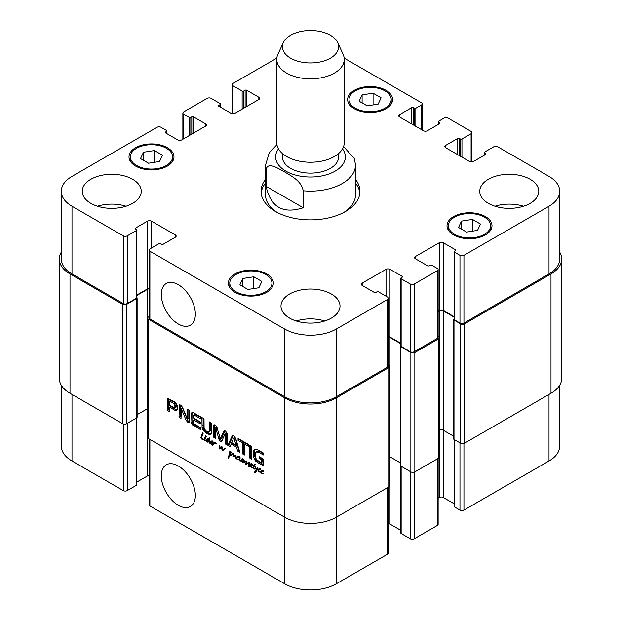 <?xml version="1.0" encoding="UTF-8"?>
<svg xmlns="http://www.w3.org/2000/svg" width="621" height="621" viewBox="0 0 621 621"><rect width="100%" height="100%" fill="white"/><g stroke="black" fill="none" stroke-linecap="round" stroke-linejoin="round"><path stroke-width="0.93" d="M210.177 443.378L210.465 443.083L212.514 444.706L211.233 444.489L210.488 443.2M211.233 444.489L211.652 444.24M212.638 444.357L213.282 442.082L213.903 442.431L213.709 443.068L215.541 442.719L216.155 443.526L216.054 444.108L215.681 443.146L214.066 443.417L212.832 445.311L212.638 444.357L213.733 443.72M211.202 442.633L212.398 441.95L210.045 442.688L211.008 441.213L211.955 440.879L212.685 441.911L210.612 442.532L210.511 443.06M212.436 444.931L213.236 444.473M212.615 445.195L213.096 444.923M215.728 442.532L213.546 443.968M214.563 442.633L214.129 442.827M213.88 443.541L214.113 442.835M212.995 444.388L213.484 444.108M211.73 441.935L212.63 441.345M210.954 442.074L212.537 441.22M210.302 442.571L211.093 442.113M210.698 442.486L211.575 441.981M212.165 442.393L212.398 441.95M211.357 441.702L211.745 440.933M209.448 440.584L208.493 441.127L208.105 439.194L207.367 439.87L206.995 441.655L209.215 440.902L209.487 442.703L211.047 442.113L210.123 443.184M210.465 443.083L210.666 442.579M208.314 439.575L209.914 438.946M208.648 440.025L209.844 439.342L209.51 438.884M208.586 440.429L209.844 439.342M208.571 440.646L209.696 439.994M208.749 439.614L209.424 437.696L209.96 438.084L209.207 440.91M209.199 438.232L209.836 437.859M210.045 443.231L208.594 441.865L207.119 442.199L206.42 441.081L207.53 438.674L208.664 439.373M208.113 438.659L207.678 438.589M207.212 438.962L207.88 438.573M206.878 439.389L208.4 438.271M207.701 439.839L208.074 438.698M206.514 440.53L207.259 440.095M206.42 441.081L207.034 440.724M207.119 442.199L208.314 441.515L207.919 441.228M209.168 441.593L208.314 441.515M208.594 441.865L209.036 441.609M209.479 443.122L210.053 442.781M224.103 448.836L225.431 448.067L225.477 448.556L222.892 450.357L221.751 449.123L221.518 447.757L220.401 448.828L219.337 448.944L219.407 445.195L220.02 445.901L219.617 448.432L221.697 446.685L222.349 447.221L222.613 449.814L225.361 448.098M224.755 448.393L225.431 448.067M222.613 449.814L225.299 448.145M219.617 448.432L222.031 446.786M220.036 448.23L221.596 447.267M220.804 447.741L221.223 447.539L220.804 447.741M219.042 448.494L219.593 448.176M219.337 448.944L220.525 448.253L220.23 447.811M221.518 447.757L222.341 447.283M221.612 448.424L222.147 448.114M221.751 449.123L222.194 448.867M222.605 450.225L223.793 449.542L223.335 449.169M222.892 450.357L223.793 449.542M224.181 449.697L223.653 450.124M262.458 471.223L263.358 470.633M261.682 471.362L263.265 470.508M260.905 472.666L261.736 470.501L262.978 470.291L263.413 471.207L261.185 472.302L261.984 473.404L263.591 473.963L261.961 473.776L261.216 472.488M261.961 473.776L262.38 473.528M261.938 471.921L263.125 471.238L261.519 471.797L262.52 471.223M263.413 471.207L262.893 471.681M262.085 470.99L262.473 470.221M260.114 469.422L259.531 469.29L258.755 470.307L259.291 471.618L260.797 471.929L261.728 471.386M260.797 471.929L261.356 471.805M260.114 468.948L259.291 469.453M259.469 469.297L259.741 468.591L260.284 469.305M260.766 472.294L258.716 471.58L258.22 470.159L259.097 469.655M258.22 470.159L259.733 468.583M259.353 472.076L259.842 471.797M235.778 458.57L235.219 457.219L235.499 455.674L232.906 456.629L233.488 453.757L234.024 454.324L233.48 456.093L235.631 455.092L236.05 455.744L235.926 458.492M233.185 454.945L233.977 454.487M232.79 456.055L233.643 455.558M232.906 456.629L234.101 455.946L233.985 455.364M233.061 456.753L234.101 455.946M235.964 455.41L234.272 456.342M235.514 455.713L235.98 455.449M235.219 457.219L235.825 456.87M241.926 461.822L243.021 461.341L242.485 461.97L241.305 460.704L240.552 461.015L239.341 460.805L239.838 460.518M240.552 461.015L241.748 460.332L240.537 460.114M242.493 460.014L241.748 460.332M241.305 460.704L241.872 460.371M242.485 461.97L243.098 461.62M246.095 462.412L246.739 462.047L246.312 463.654L248.679 462.505L249.533 462.87L248.555 466.387L248.299 464.694L248.974 462.955L245.753 464.182L246.126 461.504L243.246 462.761L243.044 461.76L243.983 461.217M243.044 461.76L244.053 460.968M239.473 459.571L239 459.501L239.861 457.328L240.211 457.778L239.52 460.409L240.459 460.479L242.229 458.593L242.563 459.066L241.848 461.077L242.57 461.45M241.569 459.447L242.539 458.888M241.095 460.037L242.764 458.756M240.459 460.479L242.291 459.354M239.155 458.64L239.954 458.174M239.062 459.175L239.69 458.81M239.194 459.672L237.432 459.618L236.376 458.508L237.206 456.342L238.161 456.008L238.883 457.04L236.803 457.747L236.764 458.546L238.068 459.424L239.559 459.175M239.341 460.805L239 459.501M243.176 461.519L244.037 461.015M242.865 462.49L244.239 461.069M243.246 462.761L244.441 462.078L244.061 461.799M243.339 462.769L244.441 462.078M243.44 462.761L244.527 462.086M246.079 461.426L244.635 462.071M246.615 461.217L245.279 461.884M246.172 461.946L246.747 461.62M245.753 464.182L246.941 463.39M246.366 464.244L247.554 463.553L246.948 463.491M248.004 463.351L247.554 463.553M247.864 463.437L249.58 462.474M248.384 463.165L249.363 462.598M248.974 462.955L249.44 462.684M248.617 463.809L249.518 463.289M248.299 464.694L249.161 464.197M248.245 465.478L248.897 465.098M246.514 463.615L248.004 462.692M247.709 462.932L248.4 462.474L247.709 462.932M243.145 461.488L243.486 459.377L244.177 460.293L243.735 461.946L246.39 460.937L246.731 462.078M243.626 460.021L244.076 459.757M237.928 457.064L238.837 456.474M237.152 457.203L238.743 456.35M237.408 457.762L238.604 457.072L238.185 456.947L236.803 457.747M238.371 457.522L238.604 457.072M237.564 456.831L237.952 456.062M236.252 457.817L237.253 457.242M237.571 457.817L237.447 457.126M237.432 459.618L237.859 459.369M255.487 466.627L255.309 466.177L255.627 466.55M254.594 465.657L255.627 466.596M254.059 469.158L255.231 468.979L254.059 469.158L253.321 468.552L253.733 465.758L252.607 465.129L253.981 465.346L255.006 463.778L254.633 465.649M253.981 465.346L255.239 464.578M252.964 465.719L253.764 465.261M253.733 465.758L254.92 465.075L254.16 465.028M253.438 466.27L254.92 465.075M254.416 466.022L254.633 465.579M253.081 467.605L253.702 467.248M253.857 469.065L254.338 468.785M255.495 466.682L256.551 469.856L257.599 467.76L258.181 468.156L256.388 471.494L254.734 472.713L254.113 472.573L256.225 470.198L255.045 466.41L254.369 466.053L253.578 468.055L254.641 468.816M254.369 466.053L254.804 465.804M255.208 467.729L255.611 467.497M256.225 470.198L257.381 469.336M255.41 471.611L256.931 470.477M254.501 472.752L256.605 470.92M254.113 472.573L255.79 471.649M254.734 472.713L255.836 472.084M256.551 469.856L257.536 469.29M202.174 435.468L201.693 438.535L204.332 439.489L204.883 439.171M202.353 434.894L202.252 435.453M204.332 439.489L205.264 436.959L205.621 437.425L204.883 439.955L201.662 439.055L200.886 437.603L202.477 432.767L203.176 433.241L202.702 434.49M202.873 432.814L202.26 433.171L202.811 432.752M202.33 433.326L202.974 432.953M201.452 435.344L202.384 434.801M200.886 437.603L201.6 437.2M201.662 439.055L202.19 438.744M202.135 439.311L202.764 438.946M203.028 439.544L203.61 439.21M204.332 439.567L203.89 439.777L204.332 439.521M204.821 439.955L205.109 440.436L206.436 440.072L205.962 440.654L204.86 440.778L204.325 439.885L204.86 439.924M204.86 440.778L205.714 440.281M206.777 440.242L206.048 440.087M206.436 440.072L206.164 440.537M204.72 437.495L205.427 437.083M206.133 436.602L205.567 435.903L206.25 436.54M251.451 464.531L249.852 466.006L250.077 466.518L250.83 466.332L252.266 464.446L251.761 466.573L252.592 467.799M251.466 465.641L252.242 465.191M250.077 466.518L252.173 465.564M251.272 465.828L252.025 465.649L251.272 465.828M251.854 464.034L251.311 464.236M251.249 464.888L251.87 464.531M252.607 467.667L252.01 467.823L251.288 466.557L249.813 466.728L249.471 465.812L250.341 463.949L251.412 463.677L251.909 464.283M249.65 464.64L251.016 463.732M250.659 465.121L250.837 463.949M249.471 465.812L249.984 465.517M251.792 466.262L251.008 466.045M251.823 466.247L251.202 466.604M252.01 467.823L252.53 467.528M232.184 454.308L231.827 452.996L230.476 452.321L229.537 452.585L229.444 451.847L230.989 451.863L232.999 454.277L231.493 455.185L229.801 455.046L228.544 458.329L228.109 457.933L229.84 452.554L230.391 452.988L229.863 454.626L232.914 453.881M229.623 453.183L230.228 452.833M229.436 453.951L230.236 453.493M229.196 454.3L230.104 453.757M229.359 454.199L230.073 453.788M229.079 455.232L230.065 454.657M229.964 455.302L230.267 454.541M228.769 455.993L229.607 455.511M228.388 456.815L229.374 456.249M228.404 456.955L229.312 456.427M228.109 457.933L228.924 457.467M228.287 458.166L228.73 457.91M229.677 455.278L230.391 454.712M230.135 455.123L230.787 454.743M231.493 455.185L232.689 454.494L231.322 454.432M230.725 451.894L230.639 451.157M229.7 452.445L230.81 451.809L229.7 452.445M230.476 452.321L231.121 451.948M231.097 452.461L231.54 452.212M232.401 453.873L232.821 453.625M232.293 454.122L232.883 453.78M261.061 462.622L261.511 459.812L259.438 458.616L259.438 456.8L263.607 459.206L263.195 465.416L257.373 462.435L254.781 459.928L253.547 456.738L253.368 452.15L253.609 450.714L255.13 449.076L257.824 449.837L263.351 453.035L263.351 454.96L258.406 452.104L255.945 452.08L255.642 452.919L255.93 458.329L256.838 459.92L261.061 462.622M254.525 449.34L255.13 449.076M257.606 451.048L255.945 452.08M248.85 446.584L244.495 444.069L244.495 454.999L242.392 453.788L242.392 442.858L238.053 440.359L238.053 438.426L248.85 444.659L248.85 446.584M225.237 433.543L222 440.615L221.456 441.438L220.408 441.236L219.027 439.489L215.704 427.985L215.572 438.302L213.477 437.091L213.477 425.781L214.253 424.764L216.62 426.402L220.408 438.799L223.583 431.579L224.445 430.702L225.539 431.059L227.34 433.784L227.34 445.102L225.237 443.883L225.237 433.543L226.432 432.86L225.066 433.411M226.153 432.79L224.957 433.474M215.86 428.218L216.892 427.302L215.541 428.055M213.795 424.888L214.253 424.764M220.408 438.799L221.907 437.813L224.841 430.749M177.389 408.439L176.449 410.535L174.749 410.178L169.533 407.166L169.533 411.723L167.437 410.512L167.817 398.379L175.433 402.369L177.296 405.723L177.389 408.439M193.651 420.044L193.814 423.654L200.474 427.659L200.474 429.592L191.967 424.275L191.555 413.423L191.936 412.305L192.588 412.259L200.412 416.699L200.412 418.624L194.396 415.154L193.651 415.387L193.651 418.119L200.249 421.931L200.249 423.856L193.651 420.044L194.847 419.354L200.249 422.482M187.301 418.81L187.62 409.309L189.653 410.481L189.242 422.792L188 422.528L186.207 420.417L181.262 408.688L181.037 418.368L179.003 417.188L179.422 404.876L180.703 405.171L182.465 407.205L187.301 418.81M187.441 418.996L188.815 418.189L188.815 410M181.34 408.797L182.458 407.997L181.115 408.703M227.822 445.373L232.013 436.252L232.549 435.647L233.845 435.857L235.67 438.364L239.869 452.336L237.657 451.056L236.516 447.151L231.159 444.062L230.026 446.646L227.822 445.373L229.017 444.69L233.185 435.608M249.634 445.11L251.73 446.32L251.73 459.175L249.634 457.964L249.634 445.11M204.084 427.954L205.629 430.632L207.856 431.921L208.951 431.867L209.463 430.462L209.479 421.931L211.575 423.142L211.404 433.054L210.604 434.203L209.681 434.444L206.739 433.342L203.82 431.059L202.073 427.667L201.903 417.56L204.006 418.771L204.084 427.954M388.443 364.837L389.01 365.164A2.81 1.622 180 0 1 389.833 366.312A2.81 1.622 180 0 1 389.01 367.461L336.341 397.867A36.538 21.098 180 0 1 284.659 397.867L148.512 319.264A2.81 1.622 180 0 1 147.689 318.115A2.81 1.622 180 0 1 148.512 316.974L149.079 316.64M147.689 318.115L147.689 437.463A2.81 1.622 0 0 0 148.512 438.612L284.659 517.215A36.538 21.098 0 0 0 336.341 517.215L389.01 486.802A2.81 1.622 0 0 0 389.833 485.661L389.833 366.312M261.332 462.591L262.691 461.675L262.706 459.129L260.634 457.483M258.406 452.104L259.594 451.413L257.133 451.397M263.351 453.586L259.594 451.413M253.609 450.714L255.247 449.076M253.368 452.15L254.556 451.467L254.796 450.023M253.352 455.177L254.54 454.487L254.556 451.467M253.547 456.738L254.734 456.055L254.54 454.487M254.781 459.928L255.968 459.237L254.734 456.055M255.798 461.217L256.985 460.526L255.968 459.237M257.373 462.435L258.561 461.745L256.985 460.526M262.109 465.168L263.304 464.485L258.561 461.745M259.438 458.616L260.634 457.925M261.511 459.812L262.706 459.129M261.511 462.203L262.706 461.512M261.495 462.358L262.691 461.675M248.85 445.21L245.683 443.386L244.495 444.069M238.053 440.359L239.248 439.117M242.392 442.858L243.587 442.175L239.248 439.668M242.392 453.788L243.587 453.105L243.587 442.175M244.495 453.625L243.587 453.105M225.307 433.916L226.432 432.86M225.237 443.883L226.432 443.192L226.502 433.233M227.34 443.72L226.432 443.192M223.583 431.579L224.779 430.889M221.604 438.115L220.641 438.667M213.477 425.781L214.687 424.857M213.477 437.091L214.664 436.408L214.664 425.09M215.565 436.92L214.664 436.408M215.673 427.978L216.729 427.364M219.027 439.489L220.222 438.799L217.047 427.535M219.306 440.126L220.502 439.435L220.222 438.799M220.408 441.236L221.604 440.553L220.502 439.435M222.652 440.755L221.604 440.553M174.889 407.857L174.858 404.318L169.929 401.042L171.117 400.351L169.68 401.05L169.533 405.241L174.237 407.904L176.077 407.166L176.38 406.483L176.38 404.644L175.394 402.866L171.117 400.351M170.061 401.096L171.249 400.413M173.701 403.2L174.889 402.509M173.857 403.308L175.044 402.618M174.206 403.557L175.394 402.866M174.858 404.318L176.046 403.627M175.192 405.334L176.38 404.644M175.254 406.305L176.442 405.614M175.254 406.507L176.442 405.823M175.238 406.716L176.426 406.025M175.192 407.174L176.38 406.483M167.484 398.884L168.438 398.333M167.437 399.218L168.671 398.193M167.437 410.512L168.625 409.821L168.625 398.527M169.533 410.341L168.625 409.821M169.533 407.166L170.721 406.476L175.937 409.487L174.749 410.178M177.637 409.844L175.937 409.487M193.83 415.014L195.592 414.463L194.396 415.154M200.412 417.25L195.592 414.463M191.555 413.423L192.774 412.328M191.617 423.336L192.813 422.645L192.751 412.732M191.967 424.275L193.162 423.584L192.813 422.645M192.557 424.966L193.752 424.275L193.162 423.584M192.89 425.206L194.086 424.523L193.752 424.275M200.474 428.211L194.086 424.523M179.003 405.94L180.245 404.97M179.003 417.188L180.199 416.505L180.199 405.249M181.037 416.986L180.199 416.505M181.169 408.665L182.31 408.013M181.511 409.146L182.535 408.106M186.207 420.417L187.402 419.726L182.706 408.455M187.03 421.768L188.225 421.085L187.402 419.726M188 422.528L189.195 421.838L188.225 421.085M189.599 422.008L189.195 421.838M187.62 418.872L188.815 418.189M234.032 438.418L233.651 438.201L231.695 442.641L235.972 445.11L234.032 438.418L235.227 437.727L233.814 438.108M235.972 445.11L237.168 444.419L235.227 437.727M233.651 438.201L234.847 437.51M232.013 436.252L233.139 435.6M230.507 445.552L229.017 444.69M231.159 444.062L232.355 443.371L237.711 446.46L236.516 447.151M237.657 451.056L238.852 450.365L237.711 446.46M239.372 450.667L238.852 450.365M249.634 457.964L250.822 457.281L250.822 445.8M251.73 457.801L250.822 457.281M201.903 425.897L203.098 425.206L203.098 418.243M202.073 427.667L203.269 426.984L203.098 425.206M202.873 429.748L204.068 429.057L203.269 426.984M203.82 431.059L205.008 430.369L204.068 429.057M204.852 432.061L206.04 431.37L205.008 430.369M206.739 433.342L207.926 432.658L206.04 431.37M208.633 434.242L209.82 433.551L207.926 432.658M209.681 434.444L210.868 433.753L209.82 433.551M211.792 433.52L210.868 433.753M209.417 431.021L210.604 430.33L210.666 422.614M208.951 431.867L210.604 430.33M266.122 186.347L266.122 169.37C267.977 161.39 278.332 168.625 284.659 171.924C290.993 175.937 301.348 180.657 303.203 190.771L303.203 207.756L266.122 186.347C270.601 207.135 282.966 214.268 303.203 207.756M303.203 190.771A44.976 25.966 0 0 0 355.476 165.155L354.529 158.797L343.584 146.556M355.476 183.086A49.47 28.558 180 0 1 359.87 193.154M261.13 193.154A49.47 28.558 180 0 1 265.524 183.086M355.476 179.415A49.47 28.558 180 0 1 359.97 191.315A49.47 28.558 180 0 1 310.5 219.881A49.47 28.558 180 0 1 261.03 191.315A49.47 28.558 180 0 1 265.524 179.415M355.476 165.155L355.476 194.986A44.976 25.966 180 0 1 343.817 212.429M277.183 212.429A44.976 25.966 180 0 1 265.524 194.986L265.524 165.155A44.976 25.966 0 0 0 266.122 169.37M282.392 153.527L282.392 156.888A28.108 16.231 0 0 0 310.5 173.119A28.108 16.231 0 0 0 338.608 156.888L338.608 153.527M283.339 42.554L277.905 54.33A33.728 19.476 0 0 0 276.772 59.337L276.772 142.768A33.728 19.476 0 0 0 310.5 162.236A33.728 19.476 0 0 0 344.228 142.768L344.228 59.337A33.728 19.476 0 0 0 343.095 54.33L337.661 42.554A28.108 16.231 0 0 0 317.797 31.058A28.108 16.231 0 0 0 290.628 35.25A28.108 16.231 0 0 0 283.339 42.554A28.108 16.231 0 0 0 310.5 62.954A28.108 16.231 0 0 0 337.661 42.554M276.772 59.337A33.728 19.476 0 0 0 310.5 78.813A33.728 19.476 0 0 0 344.228 59.337M195.351 495.488A24.079 13.903 60 0 1 190.368 506.511A24.079 13.903 60 0 1 166.288 492.608A24.079 13.903 60 0 1 166.288 464.803A24.079 13.903 60 0 1 184.841 471.254A24.079 13.903 60 0 1 195.351 495.488M195.351 314.179A24.079 13.903 60 0 1 190.368 325.202A24.079 13.903 60 0 1 166.288 311.3A24.079 13.903 60 0 1 166.288 283.494A24.079 13.903 60 0 1 184.841 289.945A24.079 13.903 60 0 1 195.351 314.179M149.079 438.938L149.079 504.819A2.81 1.622 0 0 0 149.902 505.968L284.659 583.771A36.538 21.098 0 0 0 336.341 583.771L387.62 554.165A2.81 1.622 0 0 0 388.443 553.016L388.443 487.136M136.721 482.137L147.519 475.903A2.81 1.622 180 0 1 149.079 475.445M61.285 385.23L61.285 446.072A36.538 21.098 0 0 0 71.989 460.984L123.269 490.59A2.81 1.622 0 0 0 127.243 490.59L136.387 485.312A1.126 0.652 0 0 0 136.721 484.854L136.721 417.879M454.067 439.451L454.067 506.425A1.126 0.652 0 0 0 454.401 506.883L459.967 510.097A2.81 1.622 0 0 0 463.941 510.097L549.011 460.984A36.538 21.098 0 0 0 559.715 446.072L559.715 385.23M438.131 498.151L439.295 497.475A2.81 1.622 180 0 1 443.27 497.475L454.067 503.716M400.801 466.076L400.801 533.051A1.126 0.652 0 0 0 401.135 533.509L410.279 538.787A2.81 1.622 0 0 0 414.254 538.787L437.308 525.475A2.81 1.622 0 0 0 438.131 524.326L438.131 458.445M388.443 523.643A2.81 1.622 180 0 1 390.004 524.101L400.801 530.334M143.459 152.254L154.435 150.554L162.469 155.196L159.527 161.53L148.551 163.222L140.525 158.588L143.459 152.254L143.459 160.288M154.435 150.554L154.435 162.314M362.097 94.881L373.066 93.181L381.1 97.815L378.158 104.149L367.19 105.849L359.155 101.215L362.097 94.881L362.097 102.907M373.066 93.181L373.066 104.941M461.473 221.107L472.449 219.407L480.475 224.041L477.541 230.383L466.565 232.075L458.531 227.441L461.473 221.107L461.473 229.133M472.449 219.407L472.449 231.167M242.842 278.48L253.81 276.78L261.845 281.422L258.903 287.756L247.934 289.456L239.9 284.814L242.842 278.48L242.842 286.514M253.81 276.78L253.81 288.54M454.603 234.35A21.083 12.172 0 0 0 477.572 236.989A21.083 12.172 0 0 0 490.59 225.741A21.083 12.172 0 0 0 469.507 213.57A21.083 12.172 0 0 0 448.424 225.741A21.083 12.172 0 0 0 454.603 234.35M453.609 234.924A22.488 12.979 180 0 1 447.019 225.741A22.488 12.979 180 0 1 469.507 212.762A22.488 12.979 180 0 1 491.995 225.741A22.488 12.979 180 0 1 478.108 237.734A22.488 12.979 180 0 1 453.609 234.924M355.22 108.124A21.083 12.172 0 0 0 378.197 110.763A21.083 12.172 0 0 0 391.207 99.515A21.083 12.172 0 0 0 370.124 87.344A21.083 12.172 0 0 0 349.049 99.515A21.083 12.172 0 0 0 355.22 108.124M354.226 108.698A22.488 12.979 180 0 1 347.644 99.515A22.488 12.979 180 0 1 370.124 86.529A22.488 12.979 180 0 1 392.612 99.515A22.488 12.979 180 0 1 378.732 111.508A22.488 12.979 180 0 1 354.226 108.698M136.589 165.496A21.083 12.172 0 0 0 159.558 168.136A21.083 12.172 0 0 0 172.576 156.888A21.083 12.172 0 0 0 151.493 144.716A21.083 12.172 0 0 0 130.41 156.888A21.083 12.172 0 0 0 136.589 165.496M135.595 166.071A22.488 12.979 180 0 1 129.005 156.888A22.488 12.979 180 0 1 151.493 143.909A22.488 12.979 180 0 1 173.981 156.888A22.488 12.979 180 0 1 160.102 168.889A22.488 12.979 180 0 1 135.595 166.071M235.964 291.723A21.083 12.172 0 0 0 258.941 294.362A21.083 12.172 0 0 0 271.951 283.114A21.083 12.172 0 0 0 250.876 270.95A21.083 12.172 0 0 0 229.793 283.114A21.083 12.172 0 0 0 235.964 291.723M234.971 292.297A22.488 12.979 180 0 1 228.388 283.114A22.488 12.979 180 0 1 250.876 270.135A22.488 12.979 180 0 1 273.356 283.114A22.488 12.979 180 0 1 259.477 295.115A22.488 12.979 180 0 1 234.971 292.297M276.834 58.133L232.984 83.447A2.81 1.622 0 0 0 232.161 84.596A2.81 1.622 0 0 0 232.984 85.745L242.128 91.023A1.126 0.652 0 0 0 243.719 91.023L245.109 90.224A1.126 0.652 180 0 1 246.7 90.224L258.825 97.218A2.81 1.622 180 0 1 259.648 98.366A2.81 1.622 180 0 1 258.825 99.515L234.971 113.286A2.81 1.622 180 0 1 230.996 113.286L218.871 106.284A1.126 0.652 180 0 1 218.545 105.826A1.126 0.652 180 0 1 218.871 105.368L220.261 104.561A1.126 0.652 0 0 0 220.595 104.103A1.126 0.652 0 0 0 220.261 103.645L211.124 98.366A2.81 1.622 0 0 0 207.142 98.366L183.692 111.904A2.81 1.622 0 0 0 182.869 113.053A2.81 1.622 0 0 0 183.692 114.202L189.258 117.416A1.126 0.652 0 0 0 190.849 117.416L191.842 116.841A1.126 0.652 180 0 1 193.434 116.841L205.559 123.843A2.81 1.622 180 0 1 206.382 124.992A2.81 1.622 180 0 1 205.559 126.141L181.705 139.911A2.81 1.622 180 0 1 177.73 139.911L165.605 132.91A1.126 0.652 180 0 1 165.279 132.452A1.126 0.652 180 0 1 165.605 131.986L166.599 131.419A1.126 0.652 0 0 0 166.933 130.953A1.126 0.652 0 0 0 166.599 130.495L161.033 127.282A2.81 1.622 0 0 0 157.059 127.282L71.989 176.395A36.538 21.098 0 0 0 61.285 191.315A36.538 21.098 0 0 0 71.989 206.234L123.269 235.84A2.81 1.622 0 0 0 127.243 235.84L136.387 230.562A1.126 0.652 0 0 0 136.721 230.104A1.126 0.652 0 0 0 136.387 229.646L135.394 229.071A1.126 0.652 180 0 1 135.067 228.613A1.126 0.652 180 0 1 135.394 228.155L147.519 221.154A2.81 1.622 180 0 1 151.493 221.154L175.347 234.924A2.81 1.622 180 0 1 176.17 236.073A2.81 1.622 180 0 1 175.347 237.214L163.222 244.216A1.126 0.652 180 0 1 161.631 244.216L160.637 243.642A1.126 0.652 0 0 0 159.046 243.642L149.902 248.92A2.81 1.622 0 0 0 149.079 250.069A2.81 1.622 0 0 0 149.902 251.218L284.659 329.021A36.538 21.098 0 0 0 336.341 329.021L387.62 299.415A2.81 1.622 0 0 0 388.443 298.266A2.81 1.622 0 0 0 387.62 297.117L378.476 291.839A1.126 0.652 0 0 0 376.885 291.839L375.891 292.413A1.126 0.652 180 0 1 374.3 292.413L362.175 285.412A2.81 1.622 180 0 1 361.352 284.263A2.81 1.622 180 0 1 362.175 283.114L386.029 269.351A2.81 1.622 180 0 1 390.004 269.351L402.129 276.345A1.126 0.652 180 0 1 402.455 276.803A1.126 0.652 180 0 1 402.129 277.269L401.135 277.835A1.126 0.652 0 0 0 400.801 278.301A1.126 0.652 0 0 0 401.135 278.759L410.279 284.038A2.81 1.622 0 0 0 414.254 284.038L437.308 270.725A2.81 1.622 0 0 0 438.131 269.576A2.81 1.622 0 0 0 437.308 268.427L431.742 265.214A1.126 0.652 0 0 0 430.151 265.214L429.158 265.788A1.126 0.652 180 0 1 427.566 265.788L415.441 258.794A2.81 1.622 180 0 1 414.618 257.645A2.81 1.622 180 0 1 415.441 256.496L439.295 242.726A2.81 1.622 180 0 1 443.27 242.726L455.395 249.727A1.126 0.652 180 0 1 455.721 250.185A1.126 0.652 180 0 1 455.395 250.643L454.401 251.218A1.126 0.652 0 0 0 454.067 251.676A1.126 0.652 0 0 0 454.401 252.134L459.967 255.347A2.81 1.622 0 0 0 463.941 255.347L549.011 206.234A36.538 21.098 0 0 0 559.715 191.315A36.538 21.098 0 0 0 549.011 176.395L497.732 146.789A2.81 1.622 0 0 0 493.757 146.789L484.613 152.067A1.126 0.652 0 0 0 484.279 152.533A1.126 0.652 0 0 0 484.613 152.991L485.606 153.566A1.126 0.652 180 0 1 485.933 154.024A1.126 0.652 180 0 1 485.606 154.482L473.481 161.483A2.81 1.622 180 0 1 469.507 161.483L445.653 147.713A2.81 1.622 180 0 1 444.83 146.564A2.81 1.622 180 0 1 445.653 145.415L457.778 138.413A1.126 0.652 180 0 1 459.369 138.413L460.363 138.988A1.126 0.652 0 0 0 461.954 138.988L471.098 133.709A2.81 1.622 0 0 0 471.921 132.56A2.81 1.622 0 0 0 471.098 131.419L448.044 118.106A2.81 1.622 0 0 0 444.062 118.106L438.504 121.32A1.126 0.652 0 0 0 438.17 121.778A1.126 0.652 0 0 0 438.504 122.236L439.497 122.811A1.126 0.652 180 0 1 439.823 123.269A1.126 0.652 180 0 1 439.497 123.726L427.372 130.728A2.81 1.622 180 0 1 423.398 130.728L399.544 116.958A2.81 1.622 180 0 1 398.721 115.809A2.81 1.622 180 0 1 399.544 114.66L411.669 107.666A1.126 0.652 180 0 1 413.26 107.666L414.254 108.233A1.126 0.652 0 0 0 415.845 108.233L421.411 105.027A2.81 1.622 0 0 0 422.233 103.878A2.81 1.622 0 0 0 421.411 102.729L344.166 58.133M488.385 203.362A29.513 17.039 180 0 1 479.746 191.315A29.513 17.039 180 0 1 509.259 174.276A29.513 17.039 180 0 1 538.772 191.315A29.513 17.039 180 0 1 520.553 207.057A29.513 17.039 180 0 1 488.385 203.362M90.876 203.362A29.513 17.039 180 0 1 82.228 191.315A29.513 17.039 180 0 1 111.741 174.276A29.513 17.039 180 0 1 141.254 191.315A29.513 17.039 180 0 1 123.036 207.057A29.513 17.039 180 0 1 90.876 203.362M289.627 318.115A29.513 17.039 180 0 1 280.987 306.068A29.513 17.039 180 0 1 310.5 289.029A29.513 17.039 180 0 1 340.013 306.068A29.513 17.039 180 0 1 321.794 321.81A29.513 17.039 180 0 1 289.627 318.115M523.519 206.234A29.513 17.039 0 0 0 494.991 206.234M126.009 206.234A29.513 17.039 0 0 0 97.481 206.234M324.76 320.987A29.513 17.039 0 0 0 296.24 320.987M388.443 298.266L388.443 365.971A2.81 1.622 180 0 1 387.62 367.12L336.341 396.726A36.538 21.098 180 0 1 284.659 396.726L149.902 318.922A2.81 1.622 180 0 1 149.079 317.773L149.079 250.069M400.801 343.289L390.004 337.056A2.81 1.622 0 0 0 388.443 336.598M438.131 269.576L438.131 337.281A2.81 1.622 180 0 1 437.308 338.429L414.254 351.742A2.81 1.622 180 0 1 410.279 351.742L401.135 346.464A1.126 0.652 180 0 1 400.801 346.006L400.801 278.301M454.067 316.663L443.27 310.43A2.81 1.622 0 0 0 439.295 310.43L438.131 311.105M559.715 191.315L559.715 259.019A36.538 21.098 180 0 1 549.011 273.939L463.941 323.052A2.81 1.622 180 0 1 459.967 323.052L454.401 319.838A1.126 0.652 180 0 1 454.067 319.38L454.067 251.676M136.721 230.104L136.721 297.808A1.126 0.652 180 0 1 136.387 298.266L127.243 303.545A2.81 1.622 180 0 1 123.269 303.545L71.989 273.939A36.538 21.098 180 0 1 61.285 259.019L61.285 191.315M149.079 288.4A2.81 1.622 0 0 0 147.519 288.858L136.721 295.091M400.801 343.747L390.004 337.514A2.81 1.622 0 0 0 388.443 337.056M149.079 288.858A2.81 1.622 0 0 0 147.519 289.316L136.721 295.549M438.131 336.147L438.698 336.481A2.81 1.622 180 0 1 439.521 337.622A2.81 1.622 180 0 1 438.698 338.771L414.851 352.542A2.81 1.622 180 0 1 410.869 352.542L400.739 346.689A1.126 0.652 180 0 1 400.405 346.231A1.126 0.652 180 0 1 400.739 345.773L400.801 345.734M136.721 297.537L136.783 297.575A1.126 0.652 180 0 1 137.117 298.033A1.126 0.652 180 0 1 136.783 298.499L126.653 304.344A2.81 1.622 180 0 1 122.671 304.344L70.002 273.939A36.538 21.098 180 0 1 59.298 259.019A36.538 21.098 180 0 1 61.285 252.157M454.067 317.121L443.27 310.888A2.81 1.622 0 0 0 439.295 310.888L438.131 311.563M559.715 252.157A36.538 21.098 180 0 1 561.702 259.019A36.538 21.098 180 0 1 550.998 273.939L464.539 323.859A2.81 1.622 180 0 1 460.565 323.859L454.005 320.071A1.126 0.652 180 0 1 453.672 319.613A1.126 0.652 180 0 1 454.005 319.147L454.067 319.109M137.117 414.665L147.519 408.657A2.81 1.622 180 0 1 147.689 408.571M400.405 346.231L400.405 465.579A1.126 0.652 0 0 0 400.739 466.037L410.869 471.89A2.81 1.622 0 0 0 414.851 471.89L438.698 458.119A2.81 1.622 0 0 0 439.521 456.971L439.521 337.622M389.833 456.761A2.81 1.622 180 0 1 390.004 456.854L400.405 462.862M59.298 259.019L59.298 378.368A36.538 21.098 0 0 0 70.002 393.279L122.671 423.693A2.81 1.622 0 0 0 126.653 423.693L136.783 417.84A1.126 0.652 0 0 0 137.117 417.382L137.117 298.033M439.521 430.112A2.81 1.622 180 0 1 443.27 430.229L453.672 436.237M453.672 319.613L453.672 438.954A1.126 0.652 0 0 0 454.005 439.412L460.565 443.2A2.81 1.622 0 0 0 464.539 443.2L550.998 393.279A36.538 21.098 0 0 0 561.702 378.368L561.702 259.019M214.54 443.223L215.464 442.688M219.182 446.786L219.927 446.352M235.336 456.435L236.003 456.047M241.406 460.953L241.817 460.712M244.208 462.435L245.404 461.752M245.885 463.025L246.622 462.591M248.734 463.01L249.394 462.629M248.276 465.09L248.99 464.679M247.212 463.165L248.074 462.668M243.246 461.256L244.092 460.766M202.578 439.412L203.176 439.07M251.373 466.961L251.761 466.736M229.514 453.54L230.368 453.051M228.598 456.419L229.491 455.899M228.249 457.436L229.126 456.924M148.512 319.264L148.512 438.612M284.659 397.867L284.659 583.771M253.321 453.741L254.509 453.051M215.968 428.56L217.156 427.877M218.817 438.775L220.013 438.092M191.555 422.528L192.751 421.838M205.869 432.806L207.057 432.115M207.616 433.815L208.803 433.124M209.479 429.934L210.666 429.243M209.463 430.462L210.651 429.771M278.495 148.916A34.854 20.12 0 0 0 310.5 177.016A34.854 20.12 0 0 0 342.505 148.916M284.659 396.726L284.659 329.021M336.341 396.726L336.341 329.021M387.62 367.12L387.62 299.415M362.175 285.412L362.175 283.114M386.029 296.201L386.029 269.351M390.004 337.056L390.004 269.351M402.129 277.269L402.129 276.345M401.135 346.464L401.135 278.759M410.279 351.742L410.279 284.038M414.254 351.742L414.254 284.038M437.308 338.429L437.308 270.725M415.441 258.794L415.441 256.496M439.295 310.43L439.295 242.726M443.27 310.43L443.27 242.726M455.395 250.643L455.395 249.727M454.401 319.838L454.401 252.134M459.967 323.052L459.967 255.347M463.941 323.052L463.941 255.347M549.011 273.939L549.011 206.234M484.613 155.056L484.613 152.991M485.606 154.482L485.606 153.566M445.653 147.713L445.653 145.415M457.778 154.707L457.778 138.413M459.369 155.63L459.369 138.413M460.363 156.205L460.363 138.988M461.954 157.121L461.954 138.988M471.098 161.941L471.098 133.709M438.504 124.301L438.504 122.236M439.497 123.726L439.497 122.811M399.544 116.958L399.544 114.66M411.669 123.959L411.669 107.666M413.26 124.875L413.26 107.666M414.254 125.45L414.254 108.233M415.845 126.366L415.845 108.233M421.411 129.579L421.411 105.027M232.984 113.759L232.984 85.745M246.7 106.517L246.7 90.224M245.109 107.433L245.109 90.224M258.825 99.515L258.825 97.218M218.871 106.284L218.871 105.368M183.692 138.762L183.692 114.202M189.258 135.549L189.258 117.416M190.849 134.625L190.849 117.416M193.434 133.135L193.434 116.841M191.842 134.058L191.842 116.841M205.559 126.141L205.559 123.843M165.605 132.91L165.605 131.986M166.599 133.484L166.599 131.419M71.989 273.939L71.989 206.234M123.269 303.545L123.269 235.84M127.243 303.545L127.243 235.84M136.387 298.266L136.387 230.562M135.394 229.071L135.394 228.155M147.519 288.858L147.519 221.154M151.493 248.004L151.493 221.154M175.347 237.214L175.347 234.924M149.902 318.922L149.902 251.218M336.341 397.867L336.341 583.771M387.62 487.609L387.62 554.165M390.004 337.514L390.004 524.101M401.135 466.262L401.135 533.509M410.279 471.541L410.279 538.787M414.254 472.146L414.254 538.787M437.308 458.919L437.308 525.475M439.295 457.607L439.295 497.475M443.27 310.888L443.27 497.475M454.401 439.645L454.401 506.883M459.967 442.858L459.967 510.097M463.941 443.464L463.941 510.097M549.011 394.428L549.011 460.984M71.989 394.428L71.989 460.984M123.269 423.957L123.269 490.59M127.243 423.343L127.243 490.59M136.387 418.065L136.387 485.312M147.519 289.316L147.519 475.903M149.902 439.412L149.902 505.968M220.261 104.561L220.261 107.091M243.719 91.023L243.719 108.233M242.128 91.023L242.128 109.156M550.998 273.939L550.998 393.279M464.539 323.859L464.539 443.2M460.565 323.859L460.565 443.2M454.005 320.071L454.005 439.412M439.295 310.888L439.295 336.986M438.698 338.771L438.698 458.119M414.851 352.542L414.851 471.89M410.869 352.542L410.869 471.89M400.739 346.689L400.739 466.037M389.01 367.461L389.01 486.802M136.783 298.499L136.783 417.84M126.653 304.344L126.653 423.693M122.671 304.344L122.671 423.693M70.002 273.939L70.002 393.279M215.169 442.781L213.973 443.472M212.63 440.957L211.435 441.647M213.127 441.151L211.932 441.842M211.839 441.81L210.643 442.494M223.971 449.123L222.784 449.814M221.06 447.663L219.873 448.354M263.358 470.244L262.163 470.935M263.855 470.439L262.66 471.129M262.567 471.098L261.371 471.781M260.595 468.645L259.407 469.336M236.05 455.224L234.854 455.915M246.847 460.961L245.652 461.651M247.973 462.8L246.778 463.483M238.837 456.086L237.641 456.777M239.333 456.28L238.138 456.971M238.037 456.94L236.849 457.623M204.169 439.42L203.68 439.699M251.823 465.797L250.628 466.487M252.429 465.89L251.233 466.581M230.492 453.586L229.296 454.277M230.919 454.386L229.731 455.069M221.751 438.077L220.556 438.768M216.783 427.287L215.596 427.978M226.207 432.736L225.012 433.419M182.341 407.989L181.146 408.68M188.753 418.329L187.558 419.012M234.917 437.425L233.729 438.115M276.935 144.685L269.242 152.782L265.524 165.155M448.424 225.741L448.424 230.259M490.59 225.741L490.59 230.259M349.049 99.515L349.049 104.033M391.207 99.515L391.207 104.033M130.41 156.888L130.41 161.406M172.576 156.888L172.576 161.406M229.793 283.114L229.793 287.632M271.951 283.114L271.951 287.632M484.279 152.533L484.279 155.242M471.921 132.56L471.921 161.934M438.17 121.778L438.17 124.495M422.233 103.878L422.233 130.053M232.161 84.596L232.161 113.69M182.869 113.053L182.869 139.236M166.933 130.953L166.933 133.67M220.595 107.278L220.595 104.103"/></g></svg>
